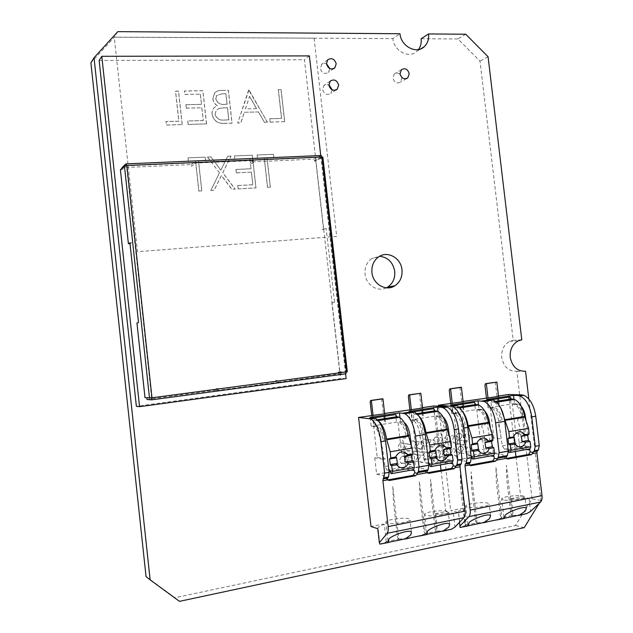<?xml version="1.0" encoding="UTF-8"?>
<svg xmlns="http://www.w3.org/2000/svg" width="633" height="633" viewBox="0 0 633 633"><rect width="100%" height="100%" fill="white"/><g stroke="black" fill="none" stroke-linecap="round" stroke-linejoin="round"><path stroke-width="0.47" stroke-dasharray="3.17 2.37" d="M345.586 373.834L320.733 155.496M309.395 55.894L304.441 59.755L340.681 378.558L136.364 406.291M99.152 60.483L304.441 59.755M346.124 378.589L340.681 378.558M425.677 515.404L424.426 514.115C425.598 511.899 441.992 509.755 446.922 511.163L448.306 512.485C447.23 514.7 430.393 516.884 425.677 515.404M386.921 523.135L385.869 521.845C387.151 519.503 404.178 517.216 408.878 518.751L410.057 520.073C408.878 522.423 391.384 524.741 386.921 523.135M390.442 470.73L412.273 466.853L408.586 466.205L406.6 462.691L404.099 444.611L402.477 439.555L402.715 438.044L405.357 438.06L406.022 435.86C404.574 427.861 402.058 423.335 398.466 422.298L396.559 422.124L375.076 425.503L376.928 425.7C380.393 426.769 382.846 431.342 384.278 439.429L383.645 441.636L381.09 441.605L380.876 443.124L382.459 448.235L384.951 466.489L386.882 470.042L388.947 470.438M386.882 470.042L408.586 466.205M384.951 466.489L406.6 462.691M378.7 421.23L375.203 420.09L374.206 417.875L375.076 425.503M390.83 473.531L412.653 469.623L412.273 466.853M413.642 469.694L412.653 469.623M395.688 414.568L395.989 417.171M396.068 417.843L396.559 422.124M382.949 459.226L374.76 457.825L377.228 457.398L385.45 458.798L382.949 459.226L380.338 440.093C379.175 433.099 377.086 428.62 374.056 426.65L373.019 426.325L376.54 426.254C379.578 428.225 381.675 432.695 382.838 439.682L380.338 440.093M412.613 454.122L404.028 452.817L401.615 453.228L410.168 454.541L412.613 454.122L411.497 446.059M408.412 435.488L407.549 435.631C406.378 428.723 404.218 424.308 401.061 422.385L399.977 422.076L402.398 421.697L403.49 422.005L401.061 422.385M404.147 422.385L403.49 422.005M429.831 463.736L450.933 459.985L447.033 459.392L444.959 455.966L442.451 438.186L440.774 433.225L441.027 431.738L443.836 431.722L444.556 429.546C443.084 421.681 440.449 417.258 436.651 416.285L434.634 416.134L413.847 419.402L415.802 419.568C419.489 420.581 422.061 425.052 423.517 432.996L422.828 435.18L420.114 435.18L419.869 436.683L421.515 441.692L424.015 459.637L426.041 463.111L428.652 463.538M426.041 463.111L447.033 459.392M424.015 459.637L444.959 455.966M418.927 416.11L416.791 414.615L414.022 414.069L412.977 411.901L413.847 419.402M430.211 466.489L451.321 462.715L450.933 459.985M452.366 462.763L451.321 462.715M433.763 408.696L434.064 411.252M434.143 411.917L434.634 416.134M449.596 437.348L451.036 447.507L441.953 446.336L439.619 446.732L448.67 447.911L446.036 429.324C444.849 422.535 442.594 418.207 439.27 416.356L436.034 415.913L440.465 415.699L438.123 416.063M439.619 446.732L436.034 415.913M446.036 429.324L447.08 429.15M443.013 416.878L440.465 415.699M374.76 457.825L376.635 474.244L384.864 475.929L385.117 478.152L388.203 480.194M387.887 479.925L387.372 480.02M409.029 411.418L410.026 420.003L412.415 419.632L416.016 450.767L413.626 451.179L415.493 467.32L424.245 468.863L424.498 471.055L426.682 472.898L427.789 473.096M427.378 472.772L426.682 472.898M437.894 411.458L438.368 415.541M441.953 446.336L443.812 462.28L449.794 463.221M415.493 467.32L428.818 464.954M429.965 464.749L443.812 462.28M416.016 450.767L424.759 452.025L422.132 433.241C420.953 426.373 418.753 421.997 415.541 420.098L412.415 419.632M413.626 451.179L422.338 452.445L419.711 433.637C418.54 426.769 416.348 422.377 413.135 420.478L412.036 420.177L414.425 419.798M419.711 433.637L422.132 433.241M410.026 420.003L412.036 420.177M399.977 417.63L400.42 421.515L402.398 421.697M404.028 452.817L405.895 469.029L411.561 470.066M401.615 453.228L398.007 421.895L400.42 421.515M370.131 417.392L371.136 426.128L373.605 425.74L377.228 457.398M376.635 474.244L389.129 472.012M390.585 471.759L405.895 469.029M373.019 426.325L371.136 426.128M398.371 539.007L397.477 537.172L393.417 501.827L392.776 486.35L398.845 539.166L388.076 541.144M387.918 541.175L381.335 543.976M398.845 539.166L408.404 538.2M377.759 528.69L378.02 527.661C378.851 526.593 380.947 525.532 384.326 524.464L386.304 541.761M384.326 524.464L383.171 524.116L371.009 526.537M371.745 415.659L373.897 424.767L372.845 415.525M384.666 413.713L384.729 416.253M384.999 418.65L385.497 422.947L384.207 419.687M382.269 398.782L381.762 400.349L384.033 419.022M422.528 407.913L422.583 410.421M422.852 412.771L423.342 417.005L421.997 413.808M420.106 393.235L419.56 394.778L421.823 413.159M409.891 409.796L412.115 418.761L411.062 409.67M422.504 407.66L422.005 407.739L422.512 407.771M435.567 514.225L453.418 513.474L445.846 511.606L434.317 513.901L435.567 514.225L437.53 531.142L426.626 533.152M433.558 405.967L440.418 464.899M441.043 470.295L445.846 511.606M453.418 513.474L455 527.052M445.719 530.446L437.53 531.142M423.983 531.696L425.4 533.659L419.363 481.444L419.948 496.763L423.983 531.696M426.523 533.176L424.909 533.508M425.4 533.659L419.861 535.819M436.097 531.19L435.164 529.394L431.136 494.626L430.575 479.379L436.604 531.34M275.933 382.197L275.743 380.504L278.14 380.536L278.33 382.229L338.433 373.842L338.251 372.196L345.665 372.125L151.58 397.769L126.505 165.814L321.097 157.316L345.642 371.903L338.22 371.975L339.731 371.777L331.882 302.693L334.556 302.234L326.169 228.505L322.039 229.526L326.169 228.505M320.923 155.52L314.039 159.128L251.309 161.906L251.491 163.567L253.722 162.222L253.54 160.545L193.144 163.195L193.334 164.912L191.443 166.273L191.253 164.564L121.963 167.634M193.144 163.195L191.253 164.564M251.309 161.906L253.54 160.545M321.92 156.984L314.221 160.75L314.039 159.128M334.556 302.234L331.882 302.693M347.295 371.706L339.731 371.777M345.729 371.903L346.393 371.895M323.55 229.415L315.764 160.901L322.87 157.206M315.764 160.901L314.245 160.964L321.303 157.308M338.433 373.842L345.855 373.802M218.14 390.284L217.95 388.543L215.885 388.464L216.075 390.189L218.14 390.284L278.33 382.229M146.983 399.423L216.075 390.189M145.004 397.651L151.746 397.841M150.543 397.975L146.809 397.801M138.532 322.585L136.942 322.941M129.923 242.843L131.704 242.716L130.01 243.61M122.019 168.196L122.153 169.383L126.632 165.49M126.268 165.822L122.177 169.62L120.405 169.699M215.054 114.209L216.359 110.079L219.651 108.188L227.484 107.618L228.845 119.851L224.77 119.961C219.936 120.666 216.692 118.751 215.054 114.209L216.28 110.142L219.651 108.188M270.188 122.05L284.723 121.639L281.092 89.49L278.354 89.53L281.614 118.411L269.816 118.735L270.101 122.114L284.723 121.639M284.628 121.702L280.997 89.554L278.259 89.601L281.519 118.474L269.721 118.798L270.101 122.114M314.103 38.265L336.701 236.418L137.472 251.697L114.28 37.212L314.197 38.186L114.328 37.125L90.899 62.841M336.701 236.418L137.472 251.697M114.28 37.212L392.856 38.597L399.969 33.739M256.618 108.639L245.446 108.9L249.576 96.335L256.618 108.639L245.446 108.9M245.359 108.963L249.576 96.335M249.489 96.398L256.531 108.702M244.33 112.286L258.501 111.938L264.388 122.216L267.419 122.129L248.634 89.989L237.771 122.976L240.849 122.889L244.33 112.286L258.501 111.938M258.414 112.001L264.388 122.216M264.301 122.28L267.419 122.129M267.332 122.193L249.038 89.989M248.951 90.052L237.684 123.039L240.762 122.952L244.251 112.35M212.158 114.288C213.598 120.365 217.364 123.395 223.457 123.388L232.074 123.142L228.418 90.305L222.207 90.4C219.232 90.203 216.708 91.025 214.619 92.877L212.925 98.748C213.281 101.778 214.777 104.097 217.42 105.695C213.637 107.167 211.889 110.031 212.158 114.288L212.079 114.351C213.519 120.428 217.285 123.459 223.378 123.451L223.457 123.388M223.378 123.451L231.994 123.206L228.339 90.377L222.207 90.4M222.128 90.472C219.153 90.274 216.628 91.097 214.54 92.948L212.925 98.748M184.852 94.412L200.36 94.151L201.492 104.366L185.983 104.682L186.355 108.116L201.864 107.768L203.28 120.547L187.772 120.966L188.151 124.4L206.572 123.87L202.9 90.701L184.472 90.986L184.781 94.483L200.36 94.151M200.289 94.222L201.492 104.366M201.413 104.429L185.983 104.682M185.912 104.754L186.355 108.116M186.284 108.18L201.864 107.768M201.792 107.832L203.28 120.547M203.201 120.61L187.772 120.966M187.7 121.03L188.151 124.4M188.08 124.456L206.572 123.87M206.493 123.933L202.829 90.772L184.401 91.057L184.781 94.483M166.463 125.017L182.233 124.566L178.553 91.081L175.586 91.128L178.886 121.212L166.083 121.56L166.4 125.081L182.233 124.566M182.162 124.63L178.482 91.152L175.515 91.199L178.815 121.275L166.02 121.623L166.4 125.081M273.828 157.625L273.456 154.302L257.156 154.974L257.528 158.329L264.317 158.036L267.593 187.289L270.378 187.139L267.094 157.918L273.741 157.68L273.456 154.302M273.369 154.349L257.156 154.974M257.069 155.03L257.528 158.329M257.441 158.377L264.317 158.036M264.23 158.092L267.506 187.336L270.291 187.178L267.007 157.965L273.741 157.68M234.914 159.294L249.9 158.654L251.032 168.734L236.046 169.438L236.418 172.825L251.404 172.097L252.812 184.709L237.834 185.509L238.214 188.895L256.001 187.922L252.345 155.18L234.542 155.916L234.835 159.35L249.9 158.654M249.821 158.709L251.032 168.734M250.945 168.789L236.046 169.438M235.959 169.494L236.418 172.825M236.338 172.872L251.404 172.097M251.317 172.144L252.812 184.709M252.725 184.757L237.834 185.509M237.747 185.556L238.214 188.895M238.127 188.943L256.001 187.922M255.922 187.969L252.258 155.235L234.455 155.971L234.835 159.35M231.069 156.066L227.769 156.201L220.877 170.111L210.924 156.905L207.561 157.039L219.501 172.88L210.829 190.398L214.183 190.216L221.471 175.483L231.852 189.243L235.152 189.069L222.832 172.722L231.069 156.066L227.769 156.201M227.682 156.256L220.877 170.111M220.798 170.166L210.924 156.905M210.844 156.952L207.561 157.039M207.489 157.095L219.501 172.88M219.422 172.928L210.829 190.398M210.749 190.446L214.112 190.256L221.392 175.531L231.765 189.291L235.072 189.109L222.753 172.769L230.99 156.114M205.646 160.553L205.274 157.134L188.056 157.854L188.436 161.296L195.597 160.988L198.912 191.047L201.848 190.889L198.54 160.861L205.575 160.608L205.274 157.134M205.195 157.19L188.056 157.854M187.985 157.91L188.436 161.296M188.365 161.352L195.597 160.988M195.526 161.043L198.833 191.095L201.777 190.937L198.461 160.917L205.575 160.608M215.813 98.748L216.7 95.512L222.056 93.787L225.941 93.716L227.112 104.247L225.19 104.295C220.506 104.975 217.38 103.124 215.813 98.748L216.628 95.583L222.056 93.787M221.977 93.85L225.862 93.787L227.033 104.318L225.19 104.295M225.111 104.358C220.426 105.038 217.309 103.195 215.734 98.819M212.846 98.811C213.202 101.85 214.698 104.16 217.341 105.758C213.566 107.23 211.81 110.095 212.079 114.351M219.572 108.251L227.405 107.689L228.766 119.914L224.691 120.025C219.857 120.729 216.613 118.814 214.975 114.28M521.79 339.81L513.189 340.317L480.004 61.124L457.912 38.945L421.119 38.748M146.049 576.544L174.953 597.718L515.468 525.525L532.021 498.764L516.868 371.286C508.734 371.5 503.694 366.942 501.747 357.605C501.265 349.994 503.923 344.574 509.723 341.337L513.189 340.317M405.967 459.083L403.68 463.15C401.441 463.649 400.032 462.676 399.447 460.215L401.71 456.164C403.957 455.641 405.381 456.615 405.967 459.083M413.468 460.31C413.571 462.288 412.803 463.657 411.165 464.432C408.894 464.946 407.47 463.957 406.884 461.465L409.163 457.343C411.442 456.812 412.882 457.801 413.468 460.31M404.44 445.861L402.216 449.881C399.953 450.427 398.521 449.446 397.92 446.953L400.119 442.942C402.398 442.388 403.838 443.361 404.44 445.861M411.395 445.315L411.925 446.89L409.678 450.973C407.383 451.527 405.935 450.53 405.326 448.006L407.549 443.931L411.181 444.999M417.693 457.042L415.422 461.093C413.207 461.584 411.814 460.61 411.244 458.165L413.484 454.13C415.715 453.624 417.115 454.589 417.693 457.042M425.336 458.237C425.431 460.207 424.664 461.576 423.042 462.343C420.803 462.842 419.394 461.853 418.809 459.376L421.08 455.277C423.327 454.763 424.751 455.744 425.336 458.237M427.781 441.937L425.59 445.925C423.374 446.439 421.982 445.466 421.396 443.013L423.564 439.033C425.795 438.503 427.196 439.476 427.781 441.937M435.536 442.902L433.312 446.945C431.081 447.468 429.665 446.479 429.071 443.994L431.263 439.951C433.518 439.413 434.934 440.402 435.536 442.902M332.254 89.894L330.837 93.399C326.937 95.528 324.183 94.214 322.585 89.451L323.93 85.392L328.859 84.64M329.84 68.57L328.511 72.352C324.594 74.536 321.825 73.222 320.187 68.404L322.039 63.949L324.143 63.221L326.438 63.648M416.174 443.891L413.958 447.895C411.719 448.417 410.311 447.444 409.717 444.975L411.901 440.979C414.156 440.433 415.58 441.407 416.174 443.891M423.786 444.888L421.554 448.947C419.291 449.485 417.859 448.496 417.258 445.988L419.465 441.937C421.744 441.383 423.184 442.364 423.786 444.888M386.375 287.817C377.711 292.414 365.961 284.945 365.035 274.097C364.529 267.411 366.744 262.244 371.682 258.596L379.602 256.278M440.797 453.03L438.566 457.034C436.398 457.509 435.037 456.535 434.475 454.13L436.691 450.126C438.859 449.644 440.236 450.609 440.797 453.03M448.702 454.146C448.797 456.108 448.045 457.469 446.447 458.213C444.255 458.696 442.878 457.706 442.309 455.269L444.54 451.21C446.74 450.712 448.124 451.693 448.702 454.146M429.301 455.024L427.053 459.052C424.862 459.534 423.485 458.561 422.915 456.14L425.147 452.12C427.346 451.622 428.731 452.595 429.301 455.024M437.079 456.179C437.174 458.15 436.414 459.511 434.8 460.27C432.592 460.753 431.192 459.772 430.622 457.311L432.869 453.236C435.093 452.73 436.493 453.711 437.079 456.179M463.451 449.09L461.251 453.062C459.139 453.505 457.801 452.548 457.255 450.166L459.431 446.21C461.56 445.743 462.897 446.708 463.451 449.09M471.601 450.142L469.377 454.17C467.241 454.629 465.896 453.647 465.342 451.242L467.542 447.215C469.686 446.748 471.039 447.721 471.601 450.142M452.184 451.052L449.96 455.04C447.824 455.499 446.479 454.534 445.925 452.136L448.117 448.156C450.269 447.681 451.622 448.647 452.184 451.052M460.207 452.136L457.968 456.187C455.807 456.646 454.447 455.665 453.885 453.244L456.1 449.201C458.268 448.718 459.645 449.699 460.207 452.136M439.286 440.006L437.102 443.978C434.918 444.477 433.534 443.504 432.956 441.066L435.116 437.11C437.316 436.596 438.701 437.561 439.286 440.006M447.159 440.932L444.959 444.959C442.752 445.474 441.351 444.485 440.766 442.016L442.942 437.996C445.165 437.474 446.574 438.447 447.159 440.932M401.892 77.463L400.547 82.116C396.899 83.96 394.351 82.622 392.903 78.112L394.304 74.021C396.163 72.621 398.11 72.74 400.135 74.377M461.948 436.2L459.795 440.133C457.659 440.608 456.306 439.642 455.744 437.237L457.873 433.312C460.017 432.822 461.378 433.787 461.948 436.2M470.074 437.063L467.898 441.051C465.738 441.533 464.377 440.56 463.799 438.123L465.951 434.135C468.119 433.637 469.496 434.618 470.074 437.063M450.672 438.091L448.504 442.04C446.344 442.53 444.975 441.565 444.406 439.144L446.55 435.203C448.726 434.697 450.095 435.662 450.672 438.091M458.672 438.985L456.488 442.997C454.304 443.496 452.919 442.514 452.342 440.062L454.51 436.058C456.702 435.544 458.094 436.525 458.672 438.985M418.492 49.532L416.854 51.336C409.147 59.019 393.845 51.012 392.856 38.597M528.84 398.988L540.93 500.489L539.142 503.385M117.801 31.65L114.328 37.125M179.479 601.35L174.953 597.718M524.227 527.645L515.468 525.525M540.93 500.489L532.021 498.764M516.868 371.286L525.532 371.215M488.075 56.748L480.004 61.124M465.738 34.222L457.912 38.945M467.17 507.128L465.69 505.846C466.758 503.765 482.512 501.755 487.671 503.037L489.277 504.343C488.304 506.432 472.131 508.473 467.17 507.128M503.362 499.904L501.684 498.638C502.665 496.668 517.881 494.769 523.222 495.948L525.034 497.245C524.14 499.215 508.513 501.138 503.362 499.904M471.965 456.251L492.316 452.635L488.201 452.104L486.033 448.765L483.509 431.31L481.776 426.452L482.061 424.98L485.02 424.933L485.804 422.789C484.308 415.074 481.555 410.754 477.551 409.836L475.407 409.709L455.349 412.866L457.43 413.009C461.338 413.95 464.036 418.326 465.516 426.112L464.764 428.272L461.876 428.304L461.607 429.783L463.316 434.689L465.833 452.302L467.953 455.689L471.118 456.132M467.953 455.689L488.201 452.104M465.833 452.302L486.033 448.765M462.406 411.276L458.521 408.127L455.578 407.62L454.486 405.5L455.349 412.866M472.353 458.949L492.703 455.309L492.316 452.635M493.811 455.349L492.703 455.309M474.552 402.406L474.845 404.922M474.924 405.571L475.407 409.709M490.425 428.446L492.158 440.426L482.575 439.389L480.32 439.769L489.879 440.813L487.236 422.567C486.033 415.905 483.683 411.679 480.178 409.899L476.768 409.496L481.23 409.266L478.967 409.622M480.32 439.769L476.768 409.496M487.236 422.567L488.478 422.361M484.736 411.126L481.23 409.266M508.695 449.731L528.397 446.225L524.1 445.751L521.861 442.475L519.329 425.313L517.549 420.541L517.857 419.093L520.951 419.006L521.782 416.886C520.263 409.306 517.414 405.08 513.228 404.21L510.997 404.107L491.564 407.169L493.748 407.28C497.831 408.174 500.632 412.455 502.135 420.106L501.336 422.243L498.306 422.306L498.013 423.77L499.769 428.588L502.293 445.909L504.501 449.224L508.125 449.659M504.501 449.224L524.1 445.751M502.293 445.909L521.861 442.475M500.853 408.158L494.911 402.461L491.841 401.995L490.71 399.914L491.564 407.169M509.082 452.381L528.792 448.86L528.397 446.225M529.948 448.884L528.792 448.86M510.143 396.923L510.435 399.399M510.515 400.04L510.997 404.107M526.07 420.953L528.033 434.246L518.023 433.328L515.84 433.7L525.825 434.626L523.175 416.68C521.956 410.129 519.527 405.99 515.879 404.265L512.311 403.901L516.805 403.664L514.613 404.004M528.033 434.246L525.825 434.626M515.84 433.7L512.311 403.901M523.175 416.68L524.575 416.443M521.22 406.275L518.071 403.917L516.805 403.664M450.68 405.017L451.669 413.452L453.972 413.088L457.548 443.67L455.246 444.057L457.097 459.914L466.379 461.307L466.632 463.459L468.744 465.271L470.121 465.484M469.639 465.105L468.744 465.271M487.014 399.431L487.996 407.731L490.227 407.383L493.772 437.474L491.54 437.854L493.384 453.457L503.108 454.716L503.362 456.836L505.419 458.624L507.017 458.838M506.471 458.427L505.419 458.624M513.988 399.281L514.494 403.561M518.023 433.328L519.859 448.742L526.45 449.509M493.384 453.457L508.259 450.807M508.837 450.704L519.859 448.742M491.54 437.854L501.233 438.859L498.59 420.708L500.845 420.336C499.643 413.721 497.253 409.527 493.7 407.763L490.227 407.85L493.7 407.763M498.59 420.708C497.38 414.077 495.006 409.883 491.461 408.119M487.996 407.731L490.227 407.85M478.524 404.93L479.023 409.147M482.575 439.389L484.419 455.048L490.733 455.902M457.097 459.914L471.269 457.39M472.107 457.24L484.419 455.048M457.548 443.67L466.822 444.785L464.187 426.349C462.992 419.616 460.689 415.335 457.287 413.515L453.972 413.088M455.246 444.057L464.487 445.189L461.853 426.729C460.658 419.988 458.363 415.707 454.969 413.879L453.798 413.594L456.108 413.23M461.853 426.729L464.187 426.349M453.798 413.594L451.669 413.452M459.495 522.328L458.395 511.274L463.388 508.663L465.342 525.382L461.109 527.4M463.388 508.663L462.09 508.362L450.728 510.633L458.347 512.485M438.566 406.244L450.728 510.633M450.767 403.522L451.107 406.441L453.062 412.336L452.017 403.403M463.103 401.702L463.142 404.171M463.411 406.481L463.894 410.635L462.494 407.51M460.65 387.285L460.064 388.812L462.319 406.869M498.527 396.282L498.543 398.711M498.812 400.982L499.295 405.073L497.855 402.01M496.043 382.095L495.417 383.606L497.673 401.377M486.801 401.021L488.795 406.726L487.758 397.928M486.445 398.046L486.785 400.942M463.095 401.575L462.47 401.551L463.079 401.457M498.495 396.036L497.791 396.147L498.511 396.171M511.306 499.089L529.038 498.274L520.714 496.66L509.929 498.82L511.306 499.089L513.236 515.452L512.366 515.634L506.432 465.39L506.835 480.17L510.807 513.782L512.366 515.634M508.6 394.494L508.916 397.113M509.28 400.23L515.357 451.495M515.982 456.71L520.714 496.66M529.038 498.274L530.596 511.393M521.236 514.756L513.236 515.452M500.347 515.942L501.89 517.802L495.94 467.328L496.367 482.164L500.347 515.942M511.812 515.507L501.344 517.675M501.89 517.802L497.055 519.78M464.757 523.285L466.244 525.192L460.254 473.903L460.753 488.969L464.757 523.285M476.53 522.818L475.549 521.062L471.553 486.904L471.079 471.909L477.06 522.953L467.89 524.607M467.866 524.615L465.722 525.058M477.06 522.953L486.342 522.003M465.342 525.382L466.244 525.192M377.458 419.821L375.377 420.138M377.648 420.019L376.295 420.225M416.815 413.713L414.204 414.117M417.02 413.903L415.185 414.188M412.977 411.901L413.563 411.806M387.459 478.643L385.117 478.152M426.982 471.506L424.498 471.055M388.646 542.457L392.492 541.658M435.995 532.622L442.649 531.237M427.069 534.474L430.654 533.73M398.007 540.511L404.74 539.11M321.002 155.481L125.999 163.844M347.177 371.698L322.751 157.285M458.933 407.177L455.776 407.668M459.147 407.359L456.812 407.723M454.486 405.5L455.491 405.349M495.655 401.472L492.039 402.034M495.884 401.654L493.131 402.082M490.71 399.914L492.063 399.708M469.267 463.862L466.632 463.459M506.123 457.2L503.362 456.836M512.192 516.789L518.696 515.436M468.222 525.92L471.53 525.232M504.129 518.459L507.191 517.826M476.681 524.164L483.256 522.795M426.602 532.923L424.426 514.115M388.029 540.724L385.869 521.845M377.387 419.75L375.203 420.09M417.598 414.488L416.791 414.615M416.743 413.642L414.022 414.069M441.612 415.984L439.27 416.356M413.135 420.478L415.541 420.098M374.056 426.65L376.54 426.254M411.458 532.218L410.057 520.073M449.675 524.266L448.306 512.485M379.903 544.182L378.02 527.661M518.292 340.847L509.723 341.337M411.165 464.432L403.68 463.15M409.678 450.973L402.216 449.881M423.042 462.343L415.422 461.093M433.312 446.945L425.59 445.925M335.988 90.028L330.837 93.399M333.789 68.609L328.511 72.352M421.554 448.947L413.958 447.895M446.447 458.213L438.566 457.034M434.8 460.27L427.053 459.052M469.377 454.17L461.251 453.062M457.968 456.187L449.96 455.04M444.959 444.959L437.102 443.978M406.505 78.619L400.547 82.116M467.898 441.051L459.795 440.133M456.488 442.997L448.504 442.04M420.803 48.86L416.854 51.336M454.51 436.058L446.55 435.203M465.951 434.135L457.873 433.312M401.457 69.662L394.304 74.021M442.942 437.996L435.116 437.11M456.1 449.201L448.117 448.156M467.542 447.215L459.431 446.21M432.869 453.236L425.147 452.12M444.54 451.21L436.691 450.126M378.676 256.856L371.682 258.596M419.465 441.937L411.901 440.979M327.744 59.787L321.461 64.431M330.26 81.056L323.93 85.392M431.263 439.951L423.564 439.033M421.08 455.277L413.484 454.13M407.549 443.931L400.119 442.942M409.163 457.343L401.71 456.164M467.882 524.559L465.69 505.846M503.884 517.264L501.684 498.638M477.424 442.063L477.638 441.644M459.764 407.929L458.521 408.127M458.854 407.114L455.578 407.62M482.449 409.543L480.178 409.899M513.727 436.738L514.518 434.982M496.517 402.216L494.911 402.461M495.576 401.417L491.841 401.995M518.071 403.917L515.879 404.265M454.969 413.879L457.287 413.515M526.347 508.323L525.034 497.245M490.615 515.745L489.277 504.343M460.31 527.732L458.395 511.274"/><path stroke-width="0.95" d="M320.733 155.496L309.395 55.894L101.802 56.297L139.545 406.695L346.124 378.589L345.586 373.834M101.802 56.297L99.152 60.483L136.364 406.291L139.545 406.695M463.949 517.659L455 527.052L451.361 529.275L379.863 544.127L379.357 542.71L387.174 533.303L463.949 517.659C465.057 516.354 465.461 514.17 465.16 511.1L388.156 526.585L382.902 480.724L384.619 473.16L381.011 441.707C379.278 429.91 375.891 422.314 370.843 418.927L358.563 417.44L371.009 526.537L377.759 528.69L379.357 542.71M443.235 530.96L448.781 527.099L449.675 524.266C447.626 520.643 427.394 529.125 427.536 531.483L426.895 534.355M405.318 538.833L410.746 534.948L411.458 532.226C409.345 528.413 388.353 537.069 388.797 539.482L388.44 542.346M383.97 477.788L388.512 476.965L387.459 478.643L387.8 479.83L389.548 480.479L415.335 475.794L416.83 474.576L418.342 471.593L419.062 467.019L415.47 436.026C413.721 424.411 410.192 416.957 404.883 413.665L399.423 412.89L399.977 417.63M388.512 476.965L389.168 472.345L384.619 473.16M381.011 441.707L385.568 440.956L389.168 472.345M385.568 440.956C383.827 429.182 380.417 421.61 375.337 418.231L373.573 417.693L369.086 418.381M388.947 470.438L390.442 470.73L390.83 473.531L391.787 473.603L392.436 471.427L391.653 465.706L390.316 464.614L389.548 459.012L390.767 457.904L390.197 451.796L386.581 439.088C385.117 430.377 382.49 424.426 378.7 421.23M374.388 417.851L395.688 414.568L396.709 416.751L397.841 416.878L377.648 420.019M396.606 457.794L397.374 463.38L396.638 464.836L398.996 466.988C403.324 468.736 406.536 467.312 408.633 462.723L413.547 461.868L412.162 460.792L411.395 455.246L404.424 456.448L407.897 454.953C403.466 450.221 399.399 450.831 395.696 456.765L396.606 457.794L389.548 459.012M411.395 455.246L412.653 454.138L407.897 454.953M412.162 460.792L405.191 462.011L404.424 456.448M408.633 462.723L405.191 462.011M391.985 473.571L413.642 469.694L414.33 467.534L392.436 471.427M395.585 457.073L390.767 457.904M397.374 463.38L390.316 464.614M391.653 465.706L396.638 464.836M413.547 461.868L414.33 467.534M386.581 439.088L408.412 435.512L412.099 448.085L412.653 454.138M412.099 448.085L390.197 451.796M404.147 422.385C407.011 424.672 408.965 428.952 409.994 435.227L408.412 435.488C406.726 426.001 403.727 419.94 399.407 417.321L397.841 416.878M395.989 417.171L396.068 417.843M428.652 463.538L429.831 463.736L430.211 466.489L431.231 466.545L431.943 464.393L431.152 458.775L429.744 457.714L428.968 452.207L430.266 451.107L429.72 445.094L425.977 432.632C424.719 425.147 422.369 419.639 418.927 416.11M413.563 411.806L433.763 408.696L434.831 410.841L436.034 410.952L417.02 413.903M435.797 451.036L436.564 456.52L435.971 457.928L438.59 460.223C442.681 461.679 445.679 460.238 447.578 455.895L452.326 455.056L450.87 454.019L450.095 448.568L443.353 449.731L446.843 448.251C442.839 443.733 438.993 444.113 435.298 449.39L434.918 450.411L435.797 451.036L428.968 452.207M450.095 448.568L451.44 447.46L446.843 448.251M450.87 454.019L444.129 455.198L443.353 449.731M447.578 455.895L444.129 455.198M431.437 466.505L452.366 462.763L453.109 460.626L431.943 464.393M434.934 450.3L430.266 451.107M436.564 456.52L429.744 457.714M431.152 458.775L435.971 457.928M452.326 455.056L453.109 460.626M425.977 432.632L447.088 429.174L450.894 441.502L451.44 447.46M450.894 441.502L429.72 445.094M447.088 429.174C445.379 419.829 442.245 413.895 437.688 411.363L436.034 410.952M434.064 411.252L434.143 411.917M447.08 429.15L448.401 428.937C447.491 423.382 445.695 419.363 443.013 416.878M441.201 407.28L437.379 407.059L409.029 411.418L414.575 412.17C419.956 415.438 423.524 422.852 425.273 434.42L428.85 465.279L428.114 469.836L426.982 471.506L427.299 472.677L428.992 473.318L454.225 468.705L456.963 464.646L461.228 463.87L462.027 459.368L458.466 428.952C456.702 417.558 453.006 410.271 447.389 407.106L445.418 406.623L441.201 407.28L443.155 407.763C448.75 410.936 452.429 418.239 454.193 429.657L458.466 428.952M415.335 475.794L413.072 475.359L387.887 479.925M413.072 475.359L414.773 472.804L414.52 470.604L411.561 470.066M453.932 468.784L451.543 468.388L427.378 472.772M451.543 468.388L453.181 465.88L452.927 463.72L449.794 463.221M455.372 467.589L459.969 466.75L460.294 464.962L461.228 463.87M462.027 459.368L457.754 460.128L456.963 464.646M457.754 460.128L454.193 429.657M437.379 407.059L437.894 411.458M448.401 428.937L449.596 437.348M428.818 464.954L429.965 464.749M409.994 435.227L411.497 446.059M399.423 412.89L370.131 417.392L373.573 417.693M389.129 472.012L390.585 471.759M459.969 466.75L465.16 511.1M388.156 526.585C388.472 529.75 388.148 531.989 387.174 533.303M388.646 542.457L379.863 544.127M451.361 529.275L445.719 530.446M419.861 535.819L408.404 538.2M358.563 417.44L384.666 413.768L382.949 398.814L382.269 398.782L370.677 400.483L370.186 402.05L371.745 415.659M373.066 415.541L371.349 400.515L382.949 398.814M371.349 400.515L370.677 400.483M384.729 416.253L384.999 418.65M384.033 419.022L384.207 419.687M408.878 394.881L420.834 393.259L422.535 407.969L411.308 409.686L409.598 394.905L408.878 394.881L408.348 396.432L409.891 409.796M409.598 394.905L420.834 393.259M422.583 410.421L422.852 412.771M421.823 413.159L421.997 413.808M384.635 413.452L411.308 409.686M384.642 413.539L385.402 413.602L384.666 413.713M422.504 407.66L433.558 405.967L445.418 406.623M422.512 407.771L423.224 407.81L422.528 407.913M440.418 464.899L441.043 470.295M122.019 168.196L121.963 167.634L125.999 163.844L126.632 165.49L124.424 165.949L120.405 169.699L128.396 243.729L129.923 242.843L138.532 322.585L136.942 322.941L145.004 397.651L151.746 397.841L151.509 399.85L146.983 399.423L146.809 397.801M322.87 157.206L321.92 156.992L320.923 155.52M346.386 371.895L347.295 371.706M151.548 399.842L345.855 373.802L346.393 371.895L321.92 156.984M151.342 397.888L150.543 397.975M130.01 243.61L128.396 243.729M528.84 398.988L525.532 371.215C517.311 371.436 512.216 366.808 510.245 357.336C509.747 349.622 512.429 344.123 518.292 340.847L521.79 339.81L488.075 56.748L465.738 34.222L428.549 33.945C429.047 39.222 427.615 43.471 424.245 46.7C416.459 54.47 400.974 46.328 399.969 33.739L117.801 31.65L94.032 57.73L90.899 62.841L146.049 576.544L150.14 579.868L94.032 57.73M328.859 84.64L332.254 89.894M338.647 85.044L337.254 89.198C333.298 91.35 330.513 90.013 328.899 85.178L330.26 81.056C334.224 78.864 337.017 80.193 338.647 85.044M326.438 63.648L329.84 68.57M336.21 63.767L334.881 67.834C330.924 70.049 328.116 68.712 326.454 63.822L327.744 59.787C331.716 57.54 334.541 58.861 336.21 63.767M379.602 256.278C387.958 257.267 392.998 262.284 394.723 271.328C395.245 278.235 392.887 283.497 387.641 287.121L386.375 287.817M401.987 269.785C402.525 276.795 400.135 282.136 394.834 285.807C386.09 291.758 372.924 284.241 371.951 272.578C371.436 265.789 373.676 260.551 378.676 256.856C387.515 250.407 401.029 258.011 401.987 269.785M409.219 73.713L407.771 77.875C404.083 79.734 401.504 78.381 400.04 73.8L401.457 69.662C405.16 67.771 407.747 69.116 409.219 73.713M428.549 33.945L421.119 38.748C421.554 42.894 420.676 46.494 418.492 49.532M539.142 503.385L524.227 527.645L179.479 601.35L150.14 579.868M400.135 74.377L401.892 77.463M540.582 502.04L530.596 511.393L526.878 513.585L460.056 527.463L459.93 526.031L468.95 516.639L540.582 502.04C541.824 500.743 542.299 498.614 542.006 495.655L470.169 510.095L464.994 465.841L465.31 464.052L466.252 462.968L467.067 458.466L463.514 428.122C461.742 416.751 458.031 409.488 452.373 406.339L438.447 405.223L438.566 406.244M483.841 522.526L489.507 518.68L490.615 515.745C488.636 512.319 469.172 520.619 469.013 522.913L468.072 525.801M519.274 515.167L525.05 511.345L526.347 508.323C524.425 505.063 505.585 513.189 505.197 515.444L503.995 518.34M466.252 462.968L470.485 462.209L469.267 463.862L469.559 465.018L471.189 465.651L495.235 461.283L496.62 460.112L498.29 457.2L499.16 452.745L495.631 422.828C493.859 411.624 490.021 404.495 484.134 401.433L478.042 400.808L478.524 404.93M470.485 462.209L471.3 457.714L467.067 458.466M463.514 428.122L467.755 427.425L471.3 457.714M467.755 427.425C465.983 416.071 462.256 408.831 456.567 405.69L454.573 405.215L450.387 405.864M471.118 456.132L471.965 456.251L472.353 458.949L473.429 458.996L474.204 456.876L473.413 451.353L471.925 450.332L471.15 444.936L472.535 443.828L471.996 437.925L468.127 425.724C467.13 419.719 465.223 414.908 462.406 411.276M455.491 405.349L474.552 402.406L475.668 404.503L476.934 404.598L459.147 407.359M477.725 443.796L478.501 449.185L478.057 450.538L480.882 452.935C484.743 454.146 487.529 452.698 489.246 448.575L493.819 447.768L492.292 446.771L491.517 441.415L485.02 442.538L488.51 441.074C484.894 436.762 481.27 436.952 477.638 441.644L476.989 443.235L477.725 443.796L471.15 444.936M491.517 441.415L492.949 440.315L488.51 441.074M492.292 446.771L485.788 447.903L485.02 442.538M489.246 448.575L485.788 447.903M473.658 458.957L493.811 455.349L494.61 453.236L474.204 456.876M477.029 443.053L472.535 443.828M478.501 449.185L471.925 450.332M473.413 451.353L478.057 450.538M493.819 447.768L494.61 453.236M468.127 425.724L488.478 422.385L492.419 434.46L492.949 440.315M492.419 434.46L471.996 437.925M484.736 411.126C487.149 413.705 488.739 417.4 489.515 422.195L488.478 422.361C486.745 413.222 483.477 407.423 478.683 404.993L476.934 404.598M474.845 404.922L474.924 405.571M508.125 449.659L508.695 449.731L509.082 452.381L510.214 452.413L511.037 450.316L510.245 444.888L508.687 443.899L507.911 438.59L509.375 437.482L508.853 431.674L500.853 408.158M492.063 399.708L510.143 396.923L511.298 398.972L512.619 399.059L495.884 401.654M514.281 437.49L515.056 442.784L514.74 444.097L517.707 446.55C521.37 447.594 523.989 446.146 525.572 442.198L530.003 441.423L528.413 440.449L527.637 435.188L521.339 436.272L524.844 434.824C521.505 430.677 518.071 430.733 514.526 434.982L513.656 436.984L514.281 437.49L507.911 438.59M527.637 435.188L529.133 434.08L524.844 434.824M528.413 440.449L522.122 441.549L521.339 436.272M525.572 442.198L522.122 441.549M510.451 452.373L529.948 448.884L530.794 446.795L511.037 450.316M513.656 436.984L509.375 437.482M515.056 442.784L508.687 443.899M510.245 444.888L514.74 444.097M530.003 441.423L530.794 446.795M504.873 419.695L524.583 416.467L528.618 428.327L529.133 434.08M528.618 428.327L508.853 431.674M524.583 416.467C522.826 407.454 519.44 401.773 514.447 399.423L512.619 399.059M510.435 399.399L510.515 400.04M524.575 416.443L525.382 416.316C524.717 412.178 523.333 408.831 521.22 406.275M517.731 395.49L513.521 395.356L487.014 399.431L493.178 400.04C499.128 403.071 502.998 410.168 504.77 421.325L508.299 451.123L507.413 455.554L506.123 457.2L506.392 458.339L507.975 458.972L531.506 454.676L534.331 450.712L538.311 449.992L539.261 445.608L535.755 416.229C533.967 405.231 529.995 398.252 523.839 395.301L521.671 394.881L517.731 395.49L519.891 395.918C526.015 398.877 529.979 405.864 531.76 416.886L535.755 416.229M495.235 461.283L492.719 460.927L469.639 465.105M492.719 460.927L494.286 458.466L494.041 456.346L490.733 455.902M531.261 454.739L528.626 454.415L506.471 458.427M528.626 454.415L530.145 452.002L529.892 449.913L526.45 449.509M532.598 453.592L536.895 452.809L537.275 451.068L538.311 449.992M539.261 445.608L535.265 446.312L534.331 450.712M535.265 446.312L531.76 416.886M513.521 395.356L513.988 399.281M525.382 416.316L526.07 420.953M508.259 450.807L508.837 450.704M489.515 422.195L490.425 428.446M478.042 400.808L450.68 405.017L454.573 405.215M471.269 457.39L472.107 457.24M536.895 452.809L542.006 495.655M470.169 510.095C470.477 513.157 470.066 515.333 468.95 516.639M526.878 513.585L521.236 514.756M468.222 525.92L460.056 527.463M459.93 526.031L459.495 522.328M438.447 405.223L463.111 401.757L461.417 387.301L460.65 387.285L449.81 388.876L449.24 390.411L450.767 403.522M452.271 403.419L450.569 388.891L461.417 387.301M450.569 388.891L449.81 388.876M463.142 404.171L463.411 406.481M462.319 406.869L462.494 407.51M485.543 383.638L496.85 382.103L498.535 396.329L488.019 397.943L486.334 383.645L485.543 383.638L484.925 385.157L486.445 398.046M486.334 383.645L496.85 382.103M498.543 398.711L498.812 400.982M497.673 401.377L497.855 402.01M463.079 401.457L488.019 397.943M463.095 401.575L463.752 401.607L463.103 401.702M498.495 396.036L508.6 394.494L521.671 394.881M498.511 396.171L499.136 396.187L498.527 396.282M508.916 397.113L509.185 399.376M509.209 399.589L509.28 400.23M515.357 451.495L515.982 456.71M497.055 519.78L486.342 522.003M387.689 478.065L383.163 478.88M396.891 416.799L377.458 419.821M408.57 436.216L386.731 439.8M435.021 410.888L416.815 413.713M447.246 429.862L426.128 433.336M417.471 472.685L427.235 470.928M418.342 471.593L428.114 469.836M388.203 480.194L389.548 480.479M414.773 472.804L417.226 473.262M416.83 474.576L427.299 472.677M427.789 473.096L428.992 473.318M453.181 465.88L455.768 466.299M456.037 465.73L460.294 464.962M428.85 465.279L419.062 467.019M415.47 436.026L425.273 434.42M412.692 411.672L403.031 413.159M387.8 479.83L382.902 480.724M442.649 531.237L446.645 530.407M419.513 536.04L427.069 534.474M404.74 539.11L409.353 538.153M151.746 397.841L346.188 371.927M124.424 165.949L149.499 398.038M321.714 156.992L126.869 165.482L151.983 397.809M469.536 463.293L465.31 464.052M475.866 404.55L458.933 407.177M488.644 423.066L468.285 426.413M511.504 399.019L495.655 401.472M524.749 417.139L505.031 420.375M497.309 458.276L506.408 456.638M498.29 457.2L507.413 455.554M470.121 465.484L471.189 465.651M494.286 458.466L497.024 458.846M496.62 460.112L506.392 458.339M507.017 458.838L507.975 458.972M530.145 452.002L532.994 452.342M533.295 451.78L537.275 451.068M508.299 451.123L499.16 452.745M495.631 422.828L504.77 421.325M491.097 399.589L482.069 400.982M469.559 465.018L464.994 465.841M518.696 515.436L522.154 514.716M496.778 519.986L504.129 518.459M483.256 522.795L487.283 521.964M426.745 534.205L426.602 532.923M388.187 542.101L388.029 540.724M375.337 418.231L370.843 418.927M396.638 464.456L398.996 466.988M399.407 417.321L378.202 420.621M396.709 416.751L377.387 419.75M435.947 457.477L438.59 460.223M434.918 450.411L435.298 449.39M437.688 411.363L417.598 414.488M434.831 410.841L416.743 413.642M413.396 475.272L415.659 475.707M451.835 468.309L454.225 468.705M447.389 407.106L443.155 407.763M414.575 412.17L404.883 413.665M322.854 157.095L347.303 371.737M126.196 163.876L321.327 155.504M337.254 89.198L335.988 90.028M334.881 67.834L333.789 68.609M394.834 285.807L387.641 287.121M407.771 77.875L406.505 78.619M424.245 46.7L420.803 48.86M468.024 525.746L467.882 524.559M504.01 518.364L503.884 517.264M456.567 405.69L452.373 406.339M477.994 450.008L480.882 452.935M476.989 443.235L477.424 442.063M478.683 404.993L459.764 407.929M475.668 404.503L458.854 407.114M514.645 443.504L517.707 446.55M514.447 399.423L496.517 402.216M511.298 398.972L495.576 401.417M492.98 460.848L495.504 461.212M528.871 454.352L531.506 454.676M523.839 395.301L519.891 395.918M493.178 400.04L484.134 401.433"/></g></svg>
